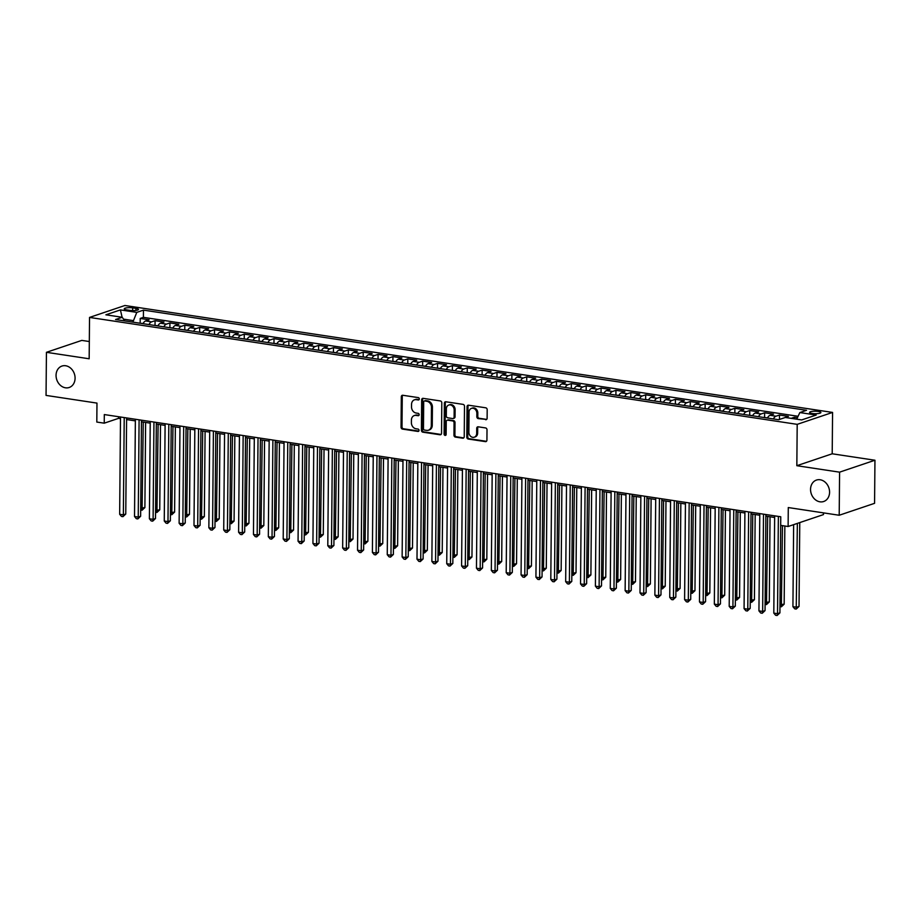 <?xml version="1.0" encoding="UTF-8"?>
<svg xmlns="http://www.w3.org/2000/svg" width="921" height="921" viewBox="0 0 921 921"><rect width="100%" height="100%" fill="white"/><g stroke="black" fill="none" stroke-linecap="round" stroke-linejoin="round"><path stroke-width="1.38" d="M419.297 398.943A1.209 1.002 -108.6 0 0 418.295 397.607L402.788 395.27A1.738 1.428 -108.6 0 0 401.314 396.744L401.049 427.183A1.738 1.428 -108.6 0 0 402.489 429.094L417.996 431.442A1.209 1.002 -108.6 0 0 418.019 429.071L416.004 428.772A5.549 4.559 -108.6 0 1 411.388 422.647L411.411 420.114A5.549 4.559 -108.6 0 1 414.3 415.555A5.549 4.559 -108.6 0 1 416.131 415.406L418.134 415.705A1.209 1.002 -108.6 0 0 418.157 413.345L416.142 413.034A5.549 4.559 -108.6 0 1 411.526 406.921L411.549 404.377A5.549 4.559 -108.6 0 1 414.438 399.829A5.549 4.559 -108.6 0 1 416.269 399.679L418.272 399.979A1.209 1.002 -108.6 0 0 419.297 398.943M810.549 489.35A11.317 9.291 -108.6 0 0 823.685 501.508A11.317 9.291 -108.6 0 0 829.579 492.228A11.317 9.291 -108.6 0 0 816.455 480.071A11.317 9.291 -108.6 0 0 810.549 489.35M56.054 375.342A11.317 9.291 -108.6 0 0 69.179 387.499A11.317 9.291 -108.6 0 0 75.085 378.22A11.317 9.291 -108.6 0 0 61.949 366.063A11.317 9.291 -108.6 0 0 56.054 375.342M818.285 411.434A5.653 1.255 0.5 0 0 812.518 411.342A5.653 1.255 0.5 0 0 809.571 412.412A5.653 1.255 0.5 0 0 812.172 413.494A5.653 1.255 0.5 0 0 817.929 413.587A5.653 1.255 0.5 0 0 820.887 412.516A5.653 1.255 0.5 0 0 818.285 411.434M485.643 419.723A1.738 1.428 -108.6 0 0 487.117 418.261L487.186 409.718A1.738 1.428 -108.6 0 0 485.747 407.807L468.524 405.205A1.738 1.428 -108.6 0 0 467.051 406.668L466.786 437.118A1.738 1.428 -108.6 0 0 468.236 439.029L485.448 441.631A1.738 1.428 -108.6 0 0 486.921 440.157L487.013 429.842A1.738 1.428 -108.6 0 0 485.574 427.931L478.206 426.814A1.738 1.428 -108.6 0 0 476.733 428.288L476.687 433.411A4.64 3.811 -108.6 0 1 474.257 437.21A4.64 3.811 -108.6 0 1 468.881 432.225L469.054 412.182A4.64 3.811 -108.6 0 1 471.471 408.371A4.64 3.811 -108.6 0 1 476.859 413.356L476.825 416.706A1.738 1.428 -108.6 0 0 478.275 418.618L486.599 419.4A1.738 1.428 -108.6 0 0 486.656 419.412M89.314 341.53L81.796 340.402L46.43 352.317L46.05 395.408L96.97 403.099L96.809 422.06L104.234 423.176L104.315 414.565L780.766 516.773L780.686 525.384L788.123 526.513L823.489 514.586L823.501 512.87M839.584 472.162L874.95 460.235L832.204 453.788L796.838 465.704L839.584 472.162L839.204 515.253L788.284 507.552L788.123 526.513M796.838 465.704L797.195 424.351L89.533 317.423L124.899 305.496L832.572 412.424L797.195 424.351M46.43 352.317L89.164 358.776L89.533 317.423M441.804 402.857A1.738 1.428 -108.6 0 0 440.365 400.946L423.142 398.344A1.738 1.428 -108.6 0 0 421.668 399.818L421.404 430.268A1.738 1.428 -108.6 0 0 422.843 432.179L440.065 434.781A1.738 1.428 -108.6 0 0 441.539 433.307L441.804 402.857M445.833 401.775L463.056 404.377A1.738 1.428 -108.6 0 1 464.495 406.288L464.23 436.738A1.738 1.428 -108.6 0 1 462.756 438.2L455.388 437.095A1.738 1.428 -108.6 0 1 453.949 435.184L454.053 422.831A1.738 1.428 -108.6 0 0 452.614 420.92L447.721 420.183A1.738 1.428 -108.6 0 0 446.248 421.657L446.132 434.505A1.209 1.002 -108.6 0 1 444.095 434.194L444.359 403.248A1.738 1.428 -108.6 0 1 445.833 401.775M874.95 460.235L874.57 503.327L839.204 515.253M797.39 417.743L794.351 417.282L794.339 418.825M785.003 417.57L788.411 416.384L779.488 415.037L779.454 419.446M773.375 418.928A7.069 3.719 -81.4 0 1 776 416.211L770.048 415.313L773.536 414.139L764.626 412.781L764.58 417.42M758.513 416.683A7.069 3.719 -81.4 0 1 761.126 413.966L755.185 413.069L758.674 411.883L749.752 410.536L749.717 415.175M743.65 414.438A7.069 3.719 -81.4 0 1 746.263 411.722L740.323 410.812L743.811 409.638L734.889 408.291L734.843 412.93M728.776 412.182A7.069 3.719 -81.4 0 1 731.401 409.465L725.449 408.567L728.937 407.393L720.015 406.046L719.98 410.685M713.913 409.937A7.069 3.719 -81.4 0 1 716.526 407.22L710.586 406.322L714.074 405.148L705.152 403.801L705.106 408.44M699.051 407.692A7.069 3.719 -81.4 0 1 701.664 404.975L695.712 404.077L699.2 402.903L690.29 401.556L690.243 406.184M684.176 405.447A7.069 3.719 -81.4 0 1 686.801 402.73L680.849 401.832L684.338 400.658L675.415 399.311L675.381 403.939M669.314 403.202A7.069 3.719 -81.4 0 1 671.927 400.485L665.987 399.587L669.475 398.413L660.553 397.066L660.507 401.694M654.44 400.957A7.069 3.719 -81.4 0 1 657.064 398.24L651.112 397.342L654.601 396.168L645.679 394.81L645.644 399.449M639.577 398.712A7.069 3.719 -81.4 0 1 642.19 395.995L636.25 395.097L639.738 393.912L630.816 392.565L630.781 397.204M624.714 396.467A7.069 3.719 -81.4 0 1 627.328 393.751L621.376 392.841L624.875 391.667L615.953 390.32L615.907 394.959M609.84 394.211A7.069 3.719 -81.4 0 1 612.465 391.494L606.513 390.596L610.001 389.422L601.079 388.075L601.045 392.714M594.978 391.966A7.069 3.719 -81.4 0 1 597.591 389.249L591.65 388.351L595.139 387.177L586.216 385.83L586.17 390.469M580.115 389.721A7.069 3.719 -81.4 0 1 582.728 387.004L576.776 386.106L580.265 384.932L571.354 383.585L571.308 388.213M565.241 387.476A7.069 3.719 -81.4 0 1 567.854 384.759L561.914 383.861L565.402 382.687L556.48 381.34L556.445 385.968M550.378 385.231A7.069 3.719 -81.4 0 1 552.991 382.514L547.051 381.616L550.539 380.442L541.617 379.095L541.571 383.723M535.504 382.986A7.069 3.719 -81.4 0 1 538.129 380.269L532.177 379.371L535.665 378.197L526.743 376.839L526.708 381.478M520.641 380.741A7.069 3.719 -81.4 0 1 523.255 378.024L517.314 377.126L520.802 375.941L511.88 374.594L511.846 379.233M505.779 378.496A7.069 3.719 -81.4 0 1 508.392 375.78L502.44 374.87L505.928 373.696L497.018 372.349L496.972 376.988M490.905 376.24A7.069 3.719 -81.4 0 1 493.529 373.523L487.577 372.625L491.066 371.451L482.144 370.104L482.109 374.743M476.042 373.995A7.069 3.719 -81.4 0 1 478.655 371.278L472.715 370.38L476.203 369.206L467.281 367.859L467.235 372.498M461.179 371.75A7.069 3.719 -81.4 0 1 463.793 369.033L457.841 368.135L461.329 366.961L452.418 365.614L452.372 370.242M446.305 369.505A7.069 3.719 -81.4 0 1 448.918 366.788L442.978 365.89L446.466 364.716L437.544 363.369L437.51 367.997M431.442 367.26A7.069 3.719 -81.4 0 1 434.056 364.543L428.115 363.645L431.604 362.471L422.681 361.124L422.635 365.752M416.568 365.015A7.069 3.719 -81.4 0 1 419.193 362.298L413.241 361.4L416.729 360.226L407.807 358.868L407.773 363.507M401.706 362.77A7.069 3.719 -81.4 0 1 404.319 360.053L398.379 359.155L401.867 357.97L392.945 356.623L392.899 361.262M386.843 360.525A7.069 3.719 -81.4 0 1 389.456 357.809L383.504 356.899L386.993 355.725L378.082 354.378L378.036 359.017M371.969 358.269A7.069 3.719 -81.4 0 1 374.594 355.552L368.642 354.654L372.13 353.48L363.208 352.133L363.173 356.772M357.106 356.024A7.069 3.719 -81.4 0 1 359.72 353.307L353.779 352.409L357.267 351.235L348.345 349.888L348.299 354.527M342.232 353.779A7.069 3.719 -81.4 0 1 344.857 351.062L338.905 350.164L342.393 348.99L333.471 347.643L333.437 352.271M327.369 351.534A7.069 3.719 -81.4 0 1 329.983 348.817L324.042 347.919L327.531 346.745L318.608 345.398L318.574 350.026M312.507 349.289A7.069 3.719 -81.4 0 1 315.12 346.572L309.168 345.674L312.668 344.5L303.746 343.153L303.7 347.781M297.633 347.044A7.069 3.719 -81.4 0 1 300.258 344.327L294.306 343.429L297.794 342.255L288.872 340.897L288.837 345.536M282.77 344.799A7.069 3.719 -81.4 0 1 285.383 342.082L279.443 341.184L282.931 339.999L274.009 338.652L273.963 343.291M267.907 342.554A7.069 3.719 -81.4 0 1 270.521 339.837L264.569 338.928L268.057 337.754L259.146 336.407L259.1 341.046M253.033 340.298A7.069 3.719 -81.4 0 1 255.658 337.581L249.706 336.683L253.194 335.509L244.272 334.162L244.238 338.801M238.171 338.053A7.069 3.719 -81.4 0 1 240.784 335.336L234.843 334.438L238.332 333.264L229.41 331.917L229.364 336.556M223.296 335.808A7.069 3.719 -81.4 0 1 225.921 333.091L219.969 332.193L223.458 331.019L214.535 329.672L214.501 334.3M208.434 333.563A7.069 3.719 -81.4 0 1 211.047 330.846L205.107 329.948L208.595 328.774L199.673 327.427L199.638 332.055M193.571 331.318A7.069 3.719 -81.4 0 1 196.185 328.601L190.233 327.703L193.732 326.529L184.81 325.182L184.764 329.81M178.697 329.073A7.069 3.719 -81.4 0 1 181.322 326.356L175.37 325.458L178.858 324.284L169.936 322.926L169.901 327.565M163.834 326.828A7.069 3.719 -81.4 0 1 166.448 324.111L160.507 323.213L163.996 322.028L155.073 320.681L151.585 321.866A7.069 3.719 98.6 0 0 148.972 324.583M155.027 325.32L155.073 320.681M126.741 309.882L130.011 310.377A5.48 1.22 0.5 0 0 135.594 310.469A5.48 1.22 0.5 0 0 138.461 309.421A5.48 1.22 0.5 0 0 135.94 308.374L132.67 307.879A5.48 1.22 0.5 0 0 127.086 307.787A5.48 1.22 0.5 0 0 124.231 308.834A5.48 1.22 0.5 0 0 126.741 309.882M796.711 419.182L799.854 412.562L806.543 410.305L143.469 310.124L136.78 312.38L132.877 322.143M799.854 412.562L816.202 415.037L801.673 419.93L785.314 417.466L778.625 419.723L115.562 319.529L122.251 317.273L105.892 314.809L120.421 309.905L136.78 312.38M798.081 416.28L143.411 317.354L140.211 318.436L149.121 319.783L145.633 320.957A7.069 3.719 98.6 0 0 143.02 323.685M166.448 324.111L169.936 322.926M181.322 326.356L184.81 325.182M196.185 328.601L199.673 327.427M211.047 330.846L214.535 329.672M225.921 333.091L229.41 331.917M240.784 335.336L244.272 334.162M255.658 337.581L259.146 336.407M270.521 339.837L274.009 338.652M285.383 342.082L288.872 340.897M300.258 344.327L303.746 343.153M315.12 346.572L318.608 345.398M329.983 348.817L333.471 347.643M344.857 351.062L348.345 349.888M359.72 353.307L363.208 352.133M374.594 355.552L378.082 354.378M389.456 357.809L392.945 356.623M404.319 360.053L407.807 358.868M419.193 362.298L422.681 361.124M434.056 364.543L437.544 363.369M448.918 366.788L452.418 365.614M463.793 369.033L467.281 367.859M478.655 371.278L482.144 370.104M493.529 373.523L497.018 372.349M508.392 375.78L511.88 374.594M523.255 378.024L526.743 376.839M538.129 380.269L541.617 379.095M552.991 382.514L556.48 381.34M567.854 384.759L571.354 383.585M582.728 387.004L586.216 385.83M597.591 389.249L601.079 388.075M612.465 391.494L615.953 390.32M627.328 393.751L630.816 392.565M642.19 395.995L645.679 394.81M657.064 398.24L660.553 397.066M671.927 400.485L675.415 399.311M686.801 402.73L690.29 401.556M701.664 404.975L705.152 403.801M716.526 407.22L720.015 406.046M731.401 409.465L734.889 408.291M746.263 411.722L749.752 410.536M761.126 413.966L764.626 412.781M776 416.211L779.488 415.037M791.185 418.353L794.351 417.282M132.9 320.554L123.506 319.138M832.204 453.788L832.572 412.424M104.234 423.176L118.579 418.341L120.49 418.629M126.591 419.55L135.364 420.885M141.454 421.806L150.227 423.13M156.317 424.051L165.089 425.375M171.191 426.296L179.963 427.62M186.054 428.541L194.826 429.865M200.928 430.786L209.689 432.11M215.79 433.031L224.563 434.355M230.653 435.276L239.425 436.6M245.527 437.521L254.3 438.857M260.39 439.778L269.162 441.101M275.252 442.022L284.025 443.346M290.127 444.267L298.899 445.591M304.989 446.512L313.762 447.836M319.863 448.757L328.624 450.081M334.726 451.002L343.498 452.326M349.589 453.247L358.361 454.571M364.463 455.492L373.235 456.828M379.325 457.749L388.098 459.072M394.2 459.993L402.961 461.317M409.062 462.238L417.835 463.562M423.925 464.483L432.697 465.807M438.799 466.728L447.56 468.052M453.662 468.973L462.434 470.297M468.524 471.218L477.297 472.542M483.398 473.463L492.171 474.799M498.261 475.72L507.034 477.043M513.135 477.964L521.896 479.288M527.998 480.209L536.77 481.533M542.86 482.454L551.633 483.778M557.735 484.699L566.507 486.023M572.597 486.944L581.37 488.268M587.46 489.189L596.232 490.513M602.334 491.434L611.107 492.77M617.197 493.691L625.969 495.014M632.071 495.935L640.832 497.259M646.933 498.18L655.706 499.504M661.796 500.425L670.569 501.749M676.67 502.67L685.443 503.994M691.533 504.915L700.305 506.239M706.407 507.16L715.168 508.484M721.27 509.405L730.042 510.741M736.132 511.662L744.905 512.985M751.006 513.906L759.767 515.23M765.869 516.151L774.642 517.475M118.59 416.718L118.579 418.341M140.165 323.075L140.211 318.436M143.411 317.354L143.469 310.124M124.692 320.911L122.251 317.273M160.507 323.213A7.069 3.719 98.6 0 0 157.882 325.93M175.37 325.458A7.069 3.719 98.6 0 0 172.757 328.175M190.233 327.703A7.069 3.719 98.6 0 0 187.619 330.42M205.107 329.948A7.069 3.719 98.6 0 0 202.482 332.665M219.969 332.193A7.069 3.719 98.6 0 0 217.356 334.91M234.843 334.438A7.069 3.719 98.6 0 0 232.219 337.155M249.706 336.683A7.069 3.719 98.6 0 0 247.093 339.4M264.569 338.928A7.069 3.719 98.6 0 0 261.955 341.656M279.443 341.184A7.069 3.719 98.6 0 0 276.818 343.901M294.306 343.429A7.069 3.719 98.6 0 0 291.692 346.146M309.168 345.674A7.069 3.719 98.6 0 0 306.555 348.391M324.042 347.919A7.069 3.719 98.6 0 0 321.429 350.636M338.905 350.164A7.069 3.719 98.6 0 0 336.292 352.881M353.779 352.409A7.069 3.719 98.6 0 0 351.154 355.126M368.642 354.654A7.069 3.719 98.6 0 0 366.028 357.371M383.504 356.899A7.069 3.719 98.6 0 0 380.891 359.627M398.379 359.155A7.069 3.719 98.6 0 0 395.754 361.872M413.241 361.4A7.069 3.719 98.6 0 0 410.628 364.117M428.115 363.645A7.069 3.719 98.6 0 0 425.49 366.362M442.978 365.89A7.069 3.719 98.6 0 0 440.365 368.607M457.841 368.135A7.069 3.719 98.6 0 0 455.227 370.852M472.715 370.38A7.069 3.719 98.6 0 0 470.09 373.097M487.577 372.625A7.069 3.719 98.6 0 0 484.964 375.342M502.44 374.87A7.069 3.719 98.6 0 0 499.827 377.598M517.314 377.126A7.069 3.719 98.6 0 0 514.689 379.843M532.177 379.371A7.069 3.719 98.6 0 0 529.563 382.088M547.051 381.616A7.069 3.719 98.6 0 0 544.426 384.333M561.914 383.861A7.069 3.719 98.6 0 0 559.3 386.578M576.776 386.106A7.069 3.719 98.6 0 0 574.163 388.823M591.65 388.351A7.069 3.719 98.6 0 0 589.026 391.068M606.513 390.596A7.069 3.719 98.6 0 0 603.9 393.313M621.376 392.841A7.069 3.719 98.6 0 0 618.762 395.57M636.25 395.097A7.069 3.719 98.6 0 0 633.636 397.814M651.112 397.342A7.069 3.719 98.6 0 0 648.499 400.059M665.987 399.587A7.069 3.719 98.6 0 0 663.362 402.304M680.849 401.832A7.069 3.719 98.6 0 0 678.236 404.549M695.712 404.077A7.069 3.719 98.6 0 0 693.099 406.794M710.586 406.322A7.069 3.719 98.6 0 0 707.961 409.039M725.449 408.567A7.069 3.719 98.6 0 0 722.835 411.284M740.323 410.812A7.069 3.719 98.6 0 0 737.698 413.541M755.185 413.069A7.069 3.719 98.6 0 0 752.572 415.785M770.048 415.313A7.069 3.719 98.6 0 0 767.435 418.03M122.09 317.25L120.421 309.905M419.09 399.633L417.225 399.357A5.549 4.559 -108.6 0 0 415.394 399.507L414.438 399.829M414.3 415.555L415.256 415.233A5.549 4.559 -108.6 0 1 417.086 415.083L418.951 415.371M402.73 395.259A1.738 1.428 -108.6 0 0 402.27 396.421L402.005 426.86A1.738 1.428 -108.6 0 0 403.444 428.772L418.813 431.097M423.084 398.333A1.738 1.428 -108.6 0 0 422.624 399.495L422.359 429.946A1.738 1.428 -108.6 0 0 423.798 431.857L441.021 434.459A1.738 1.428 -108.6 0 0 441.078 434.459M424.731 400.957A1.209 1.002 -108.6 0 0 423.695 401.982L423.464 428.714A1.209 1.002 -108.6 0 0 424.477 430.049L426.584 430.372A5.549 4.559 -108.6 0 0 428.415 430.222A5.549 4.559 -108.6 0 0 431.304 425.663L431.465 407.393A5.549 4.559 -108.6 0 0 426.849 401.268L424.731 400.957L425.686 400.635A1.209 1.002 -108.6 0 0 425.283 400.67L424.328 400.992M428.415 430.222L429.37 429.9A5.549 4.559 -108.6 0 0 432.26 425.341L431.304 425.663M425.686 400.635L427.805 400.946A5.549 4.559 -108.6 0 1 432.421 407.07L432.26 425.341M447.146 420.229L448.101 419.907A1.738 1.428 -108.6 0 1 448.677 419.861L453.569 420.598A1.738 1.428 -108.6 0 1 455.009 422.509L454.905 434.862A1.738 1.428 -108.6 0 0 456.344 436.773L463.712 437.878A1.738 1.428 -108.6 0 0 463.77 437.889M445.776 401.763A1.738 1.428 -108.6 0 0 445.315 402.926L445.05 433.872A1.209 1.002 -108.6 0 0 445.925 435.184M454.168 410.018A4.64 3.811 -108.6 0 0 448.78 405.033A4.64 3.811 -108.6 0 0 446.363 408.832L446.294 415.901A1.738 1.428 -108.6 0 0 447.744 417.812L452.625 418.548A1.738 1.428 -108.6 0 0 454.099 417.075L454.168 410.018L455.124 409.695A4.64 3.811 -108.6 0 0 449.736 404.71L448.78 405.033M453.201 418.502L454.157 418.18A1.738 1.428 -108.6 0 0 455.055 416.753L454.099 417.075M455.124 409.695L455.055 416.753M471.471 408.371L472.427 408.049A4.64 3.811 -108.6 0 1 477.815 413.034L477.78 416.384A1.738 1.428 -108.6 0 0 479.231 418.295L486.599 419.4M474.257 437.21L475.213 436.888A4.64 3.811 -108.6 0 0 477.642 433.089L476.687 433.411M478.149 426.814A1.738 1.428 -108.6 0 0 477.688 427.966L477.642 433.089M468.467 405.194A1.738 1.428 -108.6 0 0 468.006 406.345L467.741 436.796A1.738 1.428 -108.6 0 0 469.192 438.707L486.403 441.309A1.738 1.428 -108.6 0 0 486.461 441.32M143.1 323.513L139.336 323.121M140.706 508.116L144.885 507.586L145.622 422.428M144.885 507.586L142.076 510.222L143.25 422.071M142.076 510.222L140.683 510.015M124.22 417.57L123.368 514.839L119.661 514.275L120.501 417.006M126.603 417.927L125.763 514.033L123.368 514.839L122.954 516.669L121.468 516.439L119.661 514.275M125.763 514.033L122.954 516.669M157.975 325.769L154.198 325.366M155.568 510.361L159.747 509.831L160.496 424.673M159.747 509.831L156.938 512.467L158.113 424.316M156.938 512.467L155.557 512.26M172.837 328.014L169.061 327.611M170.431 512.617L174.61 512.076L175.358 426.93M174.61 512.076L171.813 514.712L172.975 426.561M171.813 514.712L170.42 514.505M187.7 330.259L183.935 329.856M185.305 514.862L189.484 514.321L190.221 429.174M189.484 514.321L186.675 516.957L187.849 428.806M186.675 516.957L185.282 516.75M202.574 332.504L198.798 332.113M200.168 517.107L204.347 516.566L205.095 431.419M204.347 516.566L201.538 519.202L202.712 431.063M201.538 519.202L200.156 518.995M139.094 419.815L138.242 517.084L134.524 516.52L135.375 419.251M141.466 420.172L140.625 516.278L138.242 517.084L137.828 518.914L136.331 518.684L134.524 516.52M140.625 516.278L137.828 518.914M153.957 422.06L153.105 519.329L149.386 518.765L150.238 421.496M156.34 422.417L155.499 518.523L153.105 519.329L152.69 521.159L151.205 520.929L149.386 518.765M155.499 518.523L152.69 521.159M168.819 424.305L167.979 521.574L164.26 521.01L165.112 423.752M171.202 424.673L170.362 520.768L167.979 521.574L167.553 523.404L166.068 523.174L164.26 521.01M170.362 520.768L167.553 523.404M183.693 426.55L182.842 523.819L179.123 523.255L179.975 425.997M186.065 426.918L185.236 523.013L182.842 523.819L182.427 525.649L180.942 525.431L179.123 523.255M185.236 523.013L182.427 525.649M217.437 334.749L213.66 334.358M215.042 519.352L219.221 518.811L219.958 433.664M219.221 518.811L216.412 521.447L217.575 433.307M216.412 521.447L215.019 521.24M198.556 428.806L197.704 526.064L193.997 525.5L194.838 428.242M200.939 429.163L200.099 525.258L197.704 526.064L197.29 527.894L195.805 527.675L193.997 525.5M200.099 525.258L197.29 527.894M232.311 336.994L228.535 336.602M229.905 521.597L234.084 521.067L234.832 435.909M234.084 521.067L231.275 523.704L232.449 435.552M231.275 523.704L229.882 523.485M213.419 431.051L212.578 528.309L208.86 527.756L209.712 430.487M215.802 431.408L214.961 527.503L212.578 528.309L212.152 530.139L210.667 529.92L208.86 527.756M214.961 527.503L212.152 530.139M247.173 339.239L243.397 338.847M244.767 523.842L248.946 523.312L249.695 438.154M248.946 523.312L246.149 525.949L247.312 437.797M246.149 525.949L244.756 525.73M228.293 433.296L227.441 530.565L223.722 530.001L224.574 432.732M230.676 433.653L229.836 529.759L227.441 530.565L227.026 532.384L225.541 532.165L223.722 530.001M229.836 529.759L227.026 532.384M262.036 341.484L258.271 341.092M259.641 526.087L263.82 525.557L264.557 440.399M263.82 525.557L261.011 528.194L262.186 440.042M261.011 528.194L259.618 527.986M243.156 435.541L242.315 532.81L238.597 532.246L239.437 434.977M245.539 435.898L244.698 532.004L242.315 532.81L241.889 534.64L240.404 534.41L238.597 532.246M244.698 532.004L241.889 534.64M276.91 343.74L273.134 343.337M274.504 528.332L278.683 527.802L279.431 442.644M278.683 527.802L275.874 530.438L277.048 442.287M275.874 530.438L274.493 530.231M258.03 437.786L257.178 535.055L253.459 534.491L254.311 437.222M260.401 438.143L259.561 534.249L257.178 535.055L256.763 536.885L255.267 536.655L253.459 534.491M259.561 534.249L256.763 536.885M291.773 345.985L287.997 345.582M289.367 530.588L293.557 530.047L294.294 444.901M293.557 530.047L290.748 532.683L291.911 444.532M290.748 532.683L289.355 532.476M272.892 440.031L272.04 537.3L268.322 536.736L269.174 439.467M275.275 440.388L274.435 536.494L272.04 537.3L271.626 539.13L270.141 538.9L268.322 536.736M274.435 536.494L271.626 539.13M306.635 348.23L302.871 347.827M304.241 532.833L308.42 532.292L309.157 447.146M308.42 532.292L305.611 534.928L306.785 446.777M305.611 534.928L304.218 534.721M287.755 442.276L286.915 539.545L283.196 538.981L284.048 441.723M290.138 442.644L289.298 538.739L286.915 539.545L286.489 541.375L285.003 541.145L283.196 538.981M289.298 538.739L286.489 541.375M321.51 350.475L317.733 350.084M319.103 535.078L323.283 534.537L324.031 449.39M323.283 534.537L320.473 537.173L321.648 449.034M320.473 537.173L319.092 536.966M302.629 444.521L301.777 541.79L298.059 541.226L298.911 443.968M305.001 444.889L304.172 540.984L301.777 541.79L301.363 543.62L299.878 543.402L298.059 541.226M304.172 540.984L301.363 543.62M336.372 352.72L332.596 352.329M333.978 537.323L338.157 536.782L338.893 451.635M338.157 536.782L335.348 539.418L336.522 451.278M335.348 539.418L333.955 539.211M317.492 446.777L316.64 544.035L312.933 543.471L313.773 446.213M319.875 447.134L319.034 543.229L316.64 544.035L316.225 545.865L314.74 545.646L312.933 543.471M319.034 543.229L316.225 545.865M351.246 354.965L347.47 354.573M348.84 539.568L353.019 539.038L353.768 453.88M353.019 539.038L350.21 541.675L351.385 453.523M350.21 541.675L348.829 541.456M332.366 449.022L331.514 546.28L327.795 545.727L328.647 448.458M334.737 449.379L333.897 545.474L331.514 546.28L331.1 548.11L329.603 547.891L327.795 545.727M333.897 545.474L331.1 548.11M366.109 357.21L362.333 356.818M363.703 541.813L367.882 541.283L368.63 456.125M367.882 541.283L365.084 543.92L366.247 455.768M365.084 543.92L363.691 543.701M347.229 451.267L346.377 548.536L342.658 547.972L343.51 450.703M349.612 451.624L348.771 547.73L346.377 548.536L345.962 550.355L344.477 550.136L342.658 547.972M348.771 547.73L345.962 550.355M380.972 359.455L377.207 359.063M378.577 544.058L382.756 543.528L383.493 458.37M382.756 543.528L379.947 546.165L381.121 458.013M379.947 546.165L378.554 545.957M362.091 453.512L361.251 550.781L357.532 550.217L358.373 452.948M364.474 453.869L363.634 549.975L361.251 550.781L360.825 552.612L359.34 552.381L357.532 550.217M363.634 549.975L360.825 552.612M395.846 361.711L392.07 361.308M393.44 546.303L397.619 545.773L398.367 460.615M397.619 545.773L394.81 548.409L395.984 460.258M394.81 548.409L393.428 548.202M376.965 455.757L376.113 553.026L372.395 552.462L373.247 455.193M379.337 456.114L378.508 552.22L376.113 553.026L375.699 554.856L374.214 554.626L372.395 552.462M378.508 552.22L375.699 554.856M410.708 363.956L406.932 363.553M408.302 548.559L412.493 548.018L413.23 462.872M412.493 548.018L409.684 550.654L410.847 462.503M409.684 550.654L408.291 550.447M391.828 458.002L390.976 555.271L387.257 554.707L388.109 457.438M394.211 458.359L393.371 554.465L390.976 555.271L390.562 557.101L389.076 556.871L387.257 554.707M393.371 554.465L390.562 557.101M425.571 366.201L421.806 365.798M423.176 550.804L427.356 550.263L428.092 465.117M427.356 550.263L424.546 552.899L425.721 464.748M424.546 552.899L423.153 552.692M406.691 460.247L405.85 557.516L402.132 556.952L402.984 459.694M409.074 460.615L408.233 556.71L405.85 557.516L405.424 559.346L403.939 559.116L402.132 556.952M408.233 556.71L405.424 559.346M440.445 368.446L436.669 368.055M438.039 553.049L442.218 552.508L442.966 467.361M442.218 552.508L439.409 555.144L440.583 467.005M439.409 555.144L438.028 554.937M421.565 462.492L420.713 559.761L416.994 559.197L417.846 461.939M423.948 462.86L423.107 558.955L420.713 559.761L420.298 561.591L418.813 561.373L416.994 559.197M423.107 558.955L420.298 561.591M455.308 370.691L451.543 370.3M452.913 555.294L457.092 554.753L457.829 469.606M457.092 554.753L454.283 557.389L455.458 469.25M454.283 557.389L452.89 557.182M436.427 464.748L435.575 562.006L431.868 561.442L432.709 464.184M438.81 465.105L437.97 561.2L435.575 562.006L435.161 563.836L433.676 563.617L431.868 561.442M437.97 561.2L435.161 563.836M470.182 372.936L466.406 372.545M467.776 557.539L471.955 557.009L472.703 471.851M471.955 557.009L469.146 559.646L470.32 471.494M469.146 559.646L467.764 559.427M451.302 466.993L450.45 564.251L446.731 563.698L447.583 466.429M453.673 467.35L452.833 563.445L450.45 564.251L450.035 566.081L448.539 565.862L446.731 563.698M452.833 563.445L450.035 566.081M485.045 375.181L481.269 374.789M482.639 559.784L486.818 559.254L487.566 474.096M486.818 559.254L484.02 561.891L485.183 473.739M484.02 561.891L482.627 561.672M466.164 469.238L465.312 566.507L461.594 565.943L462.446 468.674M468.547 469.595L467.707 565.701L465.312 566.507L464.898 568.326L463.413 568.107L461.594 565.943M467.707 565.701L464.898 568.326M499.907 377.426L496.143 377.034M497.513 562.029L501.692 561.499L502.429 476.341M501.692 561.499L498.883 564.136L500.057 475.984M498.883 564.136L497.49 563.928M481.027 471.483L480.186 568.752L476.468 568.188L477.308 470.919M483.41 471.84L482.569 567.946L480.186 568.752L479.76 570.583L478.275 570.352L476.468 568.188M482.569 567.946L479.76 570.583M514.781 379.682L511.005 379.279M512.375 564.274L516.554 563.744L517.303 478.586M516.554 563.744L513.745 566.38L514.92 478.229M513.745 566.38L512.364 566.173M529.644 381.927L525.868 381.524M527.249 566.53L531.429 565.989L532.165 480.843M531.429 565.989L528.619 568.625L529.782 480.474M528.619 568.625L527.226 568.418M544.518 384.172L540.742 383.769M542.112 568.775L546.291 568.234L547.039 483.088M546.291 568.234L543.482 570.87L544.656 482.719M543.482 570.87L542.089 570.663M495.901 473.728L495.049 570.997L491.33 570.433L492.182 473.164M498.273 474.085L497.444 570.191L495.049 570.997L494.635 572.827L493.149 572.597L491.33 570.433M497.444 570.191L494.635 572.827M510.764 475.973L509.912 573.242L506.205 572.678L507.045 475.409M513.147 476.33L512.306 572.436L509.912 573.242L509.497 575.072L508.012 574.842L506.205 572.678M512.306 572.436L509.497 575.072M525.626 478.218L524.786 575.487L521.067 574.923L521.919 477.665M528.009 478.586L527.169 574.681L524.786 575.487L524.36 577.317L522.875 577.087L521.067 574.923M527.169 574.681L524.36 577.317M559.381 386.417L555.605 386.026M556.975 571.02L561.154 570.479L561.902 485.332M561.154 570.479L558.356 573.115L559.519 484.976M558.356 573.115L556.963 572.908M540.5 480.463L539.648 577.732L535.93 577.168L536.782 479.91M542.883 480.831L542.043 576.926L539.648 577.732L539.234 579.562L537.749 579.344L535.93 577.168M542.043 576.926L539.234 579.562M574.244 388.662L570.479 388.271M571.849 573.265L576.028 572.724L576.765 487.577M576.028 572.724L573.219 575.36L574.393 487.221M573.219 575.36L571.826 575.153M555.363 482.719L554.523 579.977L550.804 579.413L551.644 482.155M557.746 483.076L556.906 579.171L554.523 579.977L554.097 581.807L552.612 581.588L550.804 579.413M556.906 579.171L554.097 581.807M589.118 390.907L585.342 390.516M586.712 575.51L590.891 574.98L591.639 489.822M590.891 574.98L588.082 577.617L589.256 489.465M588.082 577.617L586.7 577.398M570.237 484.964L569.385 582.222L565.667 581.669L566.519 484.4M572.609 485.321L571.768 581.416L569.385 582.222L568.971 584.052L567.474 583.833L565.667 581.669M571.768 581.416L568.971 584.052M603.98 393.152L600.204 392.76M601.574 577.755L605.765 577.225L606.502 492.067M605.765 577.225L602.956 579.862L604.118 491.71M602.956 579.862L601.563 579.643M585.1 487.209L584.248 584.478L580.529 583.914L581.381 486.645M587.483 487.566L586.642 583.672L584.248 584.478L583.833 586.297L582.348 586.078L580.529 583.914M586.642 583.672L583.833 586.297M618.843 395.397L615.078 395.005M616.448 580L620.627 579.47L621.364 494.312M620.627 579.47L617.818 582.107L618.993 493.955M617.818 582.107L616.425 581.899M599.962 489.454L599.122 586.723L595.403 586.159L596.255 488.89M602.346 489.811L601.505 585.917L599.122 586.723L598.696 588.554L597.211 588.323L595.403 586.159M601.505 585.917L598.696 588.554M633.717 397.653L629.941 397.25M631.311 582.245L635.49 581.715L636.238 496.557M635.49 581.715L632.681 584.351L633.855 496.2M632.681 584.351L631.299 584.144M614.837 491.699L613.985 588.968L610.266 588.404L611.118 491.135M617.208 492.056L616.379 588.162L613.985 588.968L613.57 590.798L612.085 590.568L610.266 588.404M616.379 588.162L613.57 590.798M648.58 399.898L644.804 399.495M646.185 584.501L650.364 583.96L651.101 498.814M650.364 583.96L647.555 586.596L648.718 498.445M647.555 586.596L646.162 586.389M629.699 493.944L628.847 591.213L625.14 590.649L625.981 493.38M632.082 494.301L631.242 590.407L628.847 591.213L628.433 593.043L626.948 592.813L625.14 590.649M631.242 590.407L628.433 593.043M663.454 402.143L659.678 401.74M661.048 586.746L665.227 586.205L665.975 501.059M665.227 586.205L662.418 588.841L663.592 500.69M662.418 588.841L661.025 588.634M644.573 496.189L643.721 593.458L640.003 592.894L640.855 495.636M646.945 496.557L646.105 592.652L643.721 593.458L643.307 595.288L641.81 595.058L640.003 592.894M646.105 592.652L643.307 595.288M678.317 404.388L674.54 403.997M675.91 588.991L680.089 588.45L680.838 503.303M680.089 588.45L677.292 591.086L678.455 502.947M677.292 591.086L675.899 590.879M659.436 498.434L658.584 595.703L654.866 595.139L655.717 497.881M661.819 498.802L660.979 594.897L658.584 595.703L658.17 597.533L656.685 597.315L654.866 595.139M660.979 594.897L658.17 597.533M693.179 406.633L689.415 406.242M690.785 591.236L694.964 590.695L695.7 505.548M694.964 590.695L692.155 593.331L693.329 505.192M692.155 593.331L690.762 593.124M674.299 500.69L673.458 597.948L669.74 597.384L670.58 500.126M676.682 501.047L675.841 597.142L673.458 597.948L673.032 599.778L671.547 599.559L669.74 597.384M675.841 597.142L673.032 599.778M708.053 408.878L704.277 408.487M705.647 593.481L709.826 592.951L710.575 507.793M709.826 592.951L707.017 595.588L708.191 507.436M707.017 595.588L705.636 595.369M689.173 502.935L688.321 600.193L684.602 599.64L685.454 502.371M691.544 503.292L690.715 599.387L688.321 600.193L687.906 602.023L686.421 601.804L684.602 599.64M690.715 599.387L687.906 602.023M722.916 411.123L719.14 410.731M720.51 595.726L724.7 595.196L725.437 510.038M724.7 595.196L721.891 597.833L723.054 509.681M721.891 597.833L720.498 597.614M704.035 505.18L703.183 602.449L699.465 601.885L700.317 504.616M706.419 505.537L705.578 601.643L703.183 602.449L702.769 604.268L701.284 604.049L699.465 601.885M705.578 601.643L702.769 604.268M737.779 413.368L734.014 412.976M735.384 597.971L739.563 597.441L740.3 512.283M739.563 597.441L736.754 600.078L737.928 511.926M736.754 600.078L735.361 599.87M718.898 507.425L718.058 604.694L714.339 604.13L715.191 506.861M721.281 507.782L720.441 603.888L718.058 604.694L717.632 606.525L716.147 606.294L714.339 604.13M720.441 603.888L717.632 606.525M752.653 415.624L748.877 415.221M750.247 600.216L754.426 599.686L755.174 514.528M754.426 599.686L751.617 602.322L752.791 514.171M751.617 602.322L750.235 602.115M733.772 509.67L732.92 606.939L729.202 606.375L730.054 509.106M736.144 510.027L735.315 606.133L732.92 606.939L732.506 608.769L731.021 608.539L729.202 606.375M735.315 606.133L732.506 608.769M767.515 417.869L763.739 417.466M765.121 602.472L769.3 601.931L770.037 516.785M769.3 601.931L766.491 604.567L767.665 516.416M766.491 604.567L765.098 604.36M748.635 511.915L747.783 609.184L744.076 608.62L744.916 511.351M751.018 512.272L750.178 608.378L747.783 609.184L747.368 611.014L745.883 610.784L744.076 608.62M750.178 608.378L747.368 611.014M779.983 604.717L784.162 604.176L784.842 526.018M784.162 604.176L781.353 606.812L782.47 525.661M781.353 606.812L779.972 606.605M763.509 514.16L762.657 611.429L758.939 610.865L759.79 513.607M765.881 514.528L765.04 610.623L762.657 611.429L762.243 613.259L760.746 613.029L758.939 610.865M765.04 610.623L762.243 613.259M793.637 524.648L792.923 606.674L796.642 607.227L799.025 606.421L799.762 522.587M799.025 606.421L796.228 609.057L797.367 523.393M796.228 609.057L794.731 608.839L792.923 606.674M778.372 516.405L777.52 613.674L773.801 613.11L774.653 515.852M780.755 516.773L779.914 612.868L777.52 613.674L777.105 615.504L775.62 615.286L773.801 613.11M779.914 612.868L777.105 615.504M151.585 321.866L145.633 320.957M132.647 310.584L132.67 307.879M135.928 310.423L135.94 308.374M417.225 399.357L416.269 399.679M418.871 415.463L418.134 415.705M417.086 415.083L416.131 415.406M418.733 431.189L417.996 431.442M403.444 428.772L402.489 429.094M402.005 426.86L401.049 427.183M402.27 396.421L401.314 396.744M419.009 399.726L418.272 399.979M441.021 434.459L440.065 434.781M423.798 431.857L422.843 432.179M422.359 429.946L421.404 430.268M422.624 399.495L421.668 399.818M432.421 407.07L431.465 407.393M427.805 400.946L426.849 401.268M463.712 437.878L462.756 438.2M456.344 436.773L455.388 437.095M454.905 434.862L453.949 435.184M455.009 422.509L454.053 422.831M453.569 420.598L452.614 420.92M448.677 419.861L447.721 420.183M445.05 433.872L444.095 434.194M445.315 402.926L444.359 403.248M479.231 418.295L478.275 418.618M477.78 416.384L476.825 416.706M477.815 413.034L476.859 413.356M477.688 427.966L476.733 428.288M486.403 441.309L485.448 441.631M469.192 438.707L468.236 439.029M467.741 436.796L466.786 437.118M468.006 406.345L467.051 406.668"/></g></svg>

